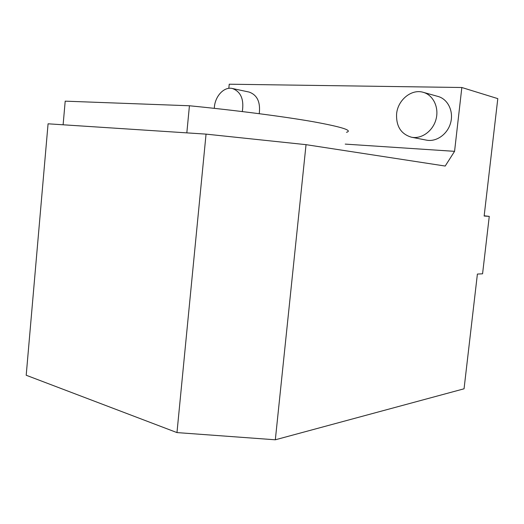 <?xml version="1.0" encoding="UTF-8"?>
<svg xmlns="http://www.w3.org/2000/svg" width="524" height="524" viewBox="0 0 524 524"><rect width="100%" height="100%" fill="white"/><g stroke="black" fill="none" stroke-linecap="round" stroke-linejoin="round"><path stroke-width="0.79" d="M259.242 113.688C260.611 102.154 257.232 94.942 249.09 92.06L232.328 88.484C240.824 91.621 244.158 99.311 242.317 111.566M411.471 137.216L426.457 140.137C436.354 142.174 447.62 134.255 450.653 122.747C453.81 111.271 447.869 99.088 438.025 96.455L423.228 92.316C433.21 94.995 439.243 107.486 436.027 119.289C432.948 131.124 421.512 139.279 411.471 137.216C401.024 134.105 396.065 126.336 396.603 113.891C397.762 100.051 411.438 88.667 423.228 92.316M228.824 88.34L229.23 84.207L461.841 87.508L497.8 98.63L484.143 216.039L489.265 216.373L484.176 215.783M489.265 216.373L482.571 273.803L477.397 274.065L464.054 388.795L275.329 439.793L306.036 144.663L445.197 166.049L454.57 151.338L345.224 144.107M454.57 151.338L461.841 87.508M176.974 432.588L206.05 134.124L48.07 123.808L26.2 375.25L176.974 432.588L275.329 439.793M306.036 144.663L206.05 134.124M346.482 132.303C353.065 130.502 341.962 126.972 313.175 121.712C284.008 116.59 236.239 110.361 189.433 105.763L186.826 132.867M189.433 105.763L65.199 101.158L63.116 124.791M214.296 108.337L214.388 107.066C215.259 95.925 224.193 86.486 232.328 88.484"/></g></svg>
